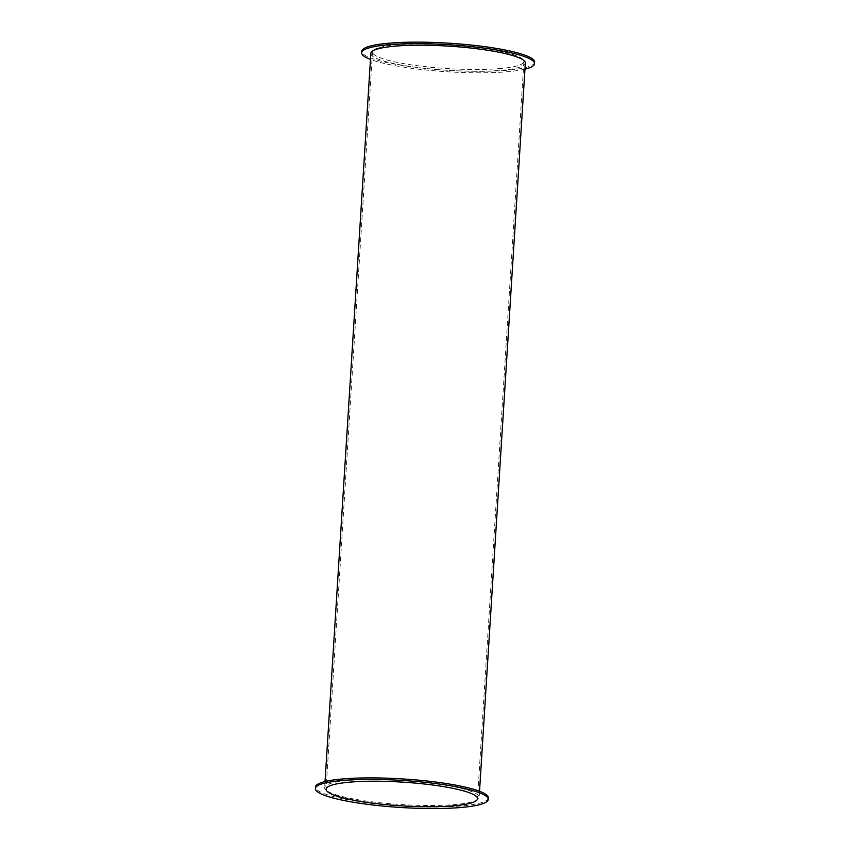 <?xml version="1.0" encoding="UTF-8"?>
<svg xmlns="http://www.w3.org/2000/svg" width="850" height="850" viewBox="0 0 850 850"><rect width="100%" height="100%" fill="white"/><g stroke="black" fill="none" stroke-linecap="round" stroke-linejoin="round"><path stroke-width="0.64" stroke-dasharray="4.25 3.19" d="M524.96 69.158A86.594 13.557 3.6 0 1 447.249 71.761A86.594 13.557 3.6 0 1 370.473 59.436M534.618 62.167A86.594 13.557 3.6 0 1 447.344 70.252A86.594 13.557 3.6 0 1 361.771 51.287M370.855 53.38A77.403 12.113 -176.4 0 0 447.334 70.327A77.403 12.113 -176.4 0 0 525.342 63.091M488.325 797.906A86.594 13.557 3.6 0 1 401.051 805.991A86.594 13.557 3.6 0 1 315.478 787.026M350.434 780.258A77.403 12.113 3.6 0 1 433.808 783.371A77.403 12.113 3.6 0 1 479.145 797.321A77.403 12.113 3.6 0 1 401.147 804.557A77.403 12.113 3.6 0 1 324.658 787.599A77.403 12.113 3.6 0 1 350.434 780.258M498.642 68.691A75.863 11.879 -176.4 0 0 523.908 61.487A75.863 11.879 -176.4 0 0 448.938 44.869A75.863 11.879 -176.4 0 0 372.481 51.956A75.863 11.879 -176.4 0 0 416.914 65.641A75.863 11.879 -176.4 0 0 498.642 68.691M372.481 51.956L326.092 789.214M523.908 61.487L477.519 798.734M325.04 781.532L324.658 787.599M479.527 791.254L479.145 797.321"/><path stroke-width="1.27" d="M370.473 59.436A86.594 13.557 3.6 0 1 361.675 52.796A86.594 13.557 3.6 0 1 390.522 44.572A86.594 13.557 3.6 0 1 483.788 48.057A86.594 13.557 3.6 0 1 534.523 63.676A86.594 13.557 3.6 0 1 524.96 69.158M361.675 52.796L361.771 51.287A86.594 13.557 3.6 0 1 390.618 43.063A86.594 13.557 3.6 0 1 483.884 46.548A86.594 13.557 3.6 0 1 534.618 62.167L534.523 63.676M479.527 791.254L525.342 63.091A77.403 12.113 -176.4 0 0 480.006 49.141A77.403 12.113 -176.4 0 0 396.631 46.028A77.403 12.113 -176.4 0 0 370.855 53.38L325.04 781.532M315.382 788.534L315.478 787.026A86.594 13.557 3.6 0 1 344.324 778.802A86.594 13.557 3.6 0 1 437.601 782.287A86.594 13.557 3.6 0 1 488.325 797.906L488.229 799.414A86.594 13.557 3.6 0 1 400.956 807.5A86.594 13.557 3.6 0 1 315.382 788.534A86.594 13.557 3.6 0 1 344.229 780.311A86.594 13.557 3.6 0 1 437.506 783.796A86.594 13.557 3.6 0 1 488.229 799.414M452.253 805.938A75.863 11.879 3.6 0 1 370.536 802.889A75.863 11.879 3.6 0 1 326.092 789.214A75.863 11.879 3.6 0 1 402.549 782.128A75.863 11.879 3.6 0 1 477.519 798.734A75.863 11.879 3.6 0 1 452.253 805.938"/></g></svg>
